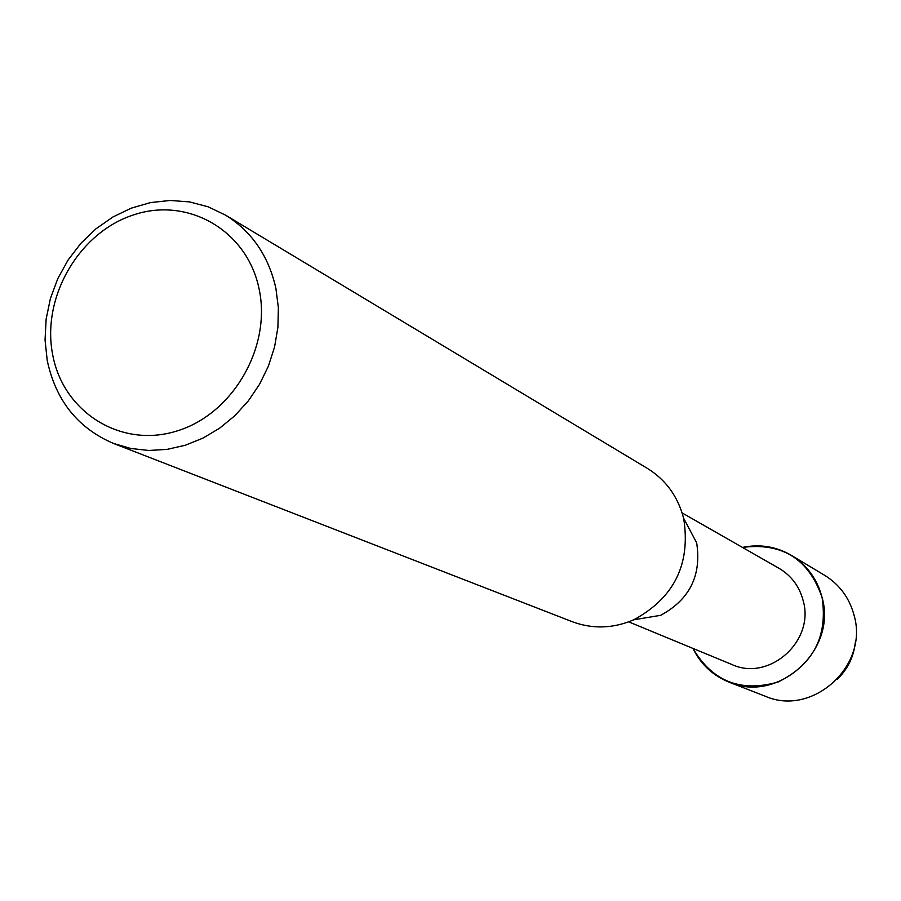 <?xml version="1.0" encoding="UTF-8"?>
<svg xmlns="http://www.w3.org/2000/svg" width="901" height="901" viewBox="0 0 901 901"><rect width="100%" height="100%" fill="white"/><g stroke="black" fill="none" stroke-linecap="round" stroke-linejoin="round"><path stroke-width="1.35" d="M855.297 642.447C853.72 656.93 847.695 669.24 837.209 679.354M682.102 512.906L778.982 568.294C791.438 575.694 799.525 586.574 803.253 600.933C814.819 641.298 768.958 681.877 731.837 664.487L628.707 621.859M822.117 597.622C827.906 636.478 813.231 664.611 778.092 682.012C740.78 692.666 712.398 681.471 692.959 648.416C700.764 664.296 712.804 675.536 729.078 682.147C778.025 703.861 837.299 650.398 822.117 597.622C808.873 559.082 782.327 542.346 742.458 547.414C759.791 543.855 776.054 546.479 791.247 555.286C807.037 565.085 817.331 579.197 822.117 597.622M225.509 215.114L647.391 468.396C665.816 479.839 677.879 496.428 683.577 518.154L696.664 542.819C701.665 575.424 689.67 599.593 660.681 615.304L633.763 619.798C613.097 628.616 592.599 629.247 572.259 621.701L113.594 443.472C77.903 428.245 55.772 400.551 47.212 360.411L45.05 339.959L46.131 319.123L50.422 298.49L57.799 278.612L68.059 260.04L80.921 243.27L96.035 228.764L112.985 216.938L131.332 208.12L150.546 202.579L170.12 200.472L189.503 201.892L208.142 206.802L225.509 215.114C251.807 231.478 268.599 255.907 275.897 288.388L278.364 307.624L277.913 327.333L274.568 346.998L268.408 366.144L259.567 384.276L248.293 400.934L234.857 415.699L219.607 428.2L202.939 438.134L185.268 445.252L167.045 449.396L148.721 450.466L130.769 448.473L113.594 443.472M683.577 518.154L683.78 519.032C690.695 564.353 674.016 597.937 633.763 619.798M259.15 289.232C271.64 347.459 232.379 414.674 176.371 431.151C120.531 448.518 62.957 411.87 52.618 354.363C41.457 297.105 79.085 232.312 133.765 214.832C188.264 196.508 247.493 230.735 259.15 289.232M791.247 555.286L824.595 575.277C839.721 584.67 849.587 598.151 854.193 615.732C868.778 666.109 812.195 717.027 765.309 696.248L729.078 682.147"/></g></svg>
